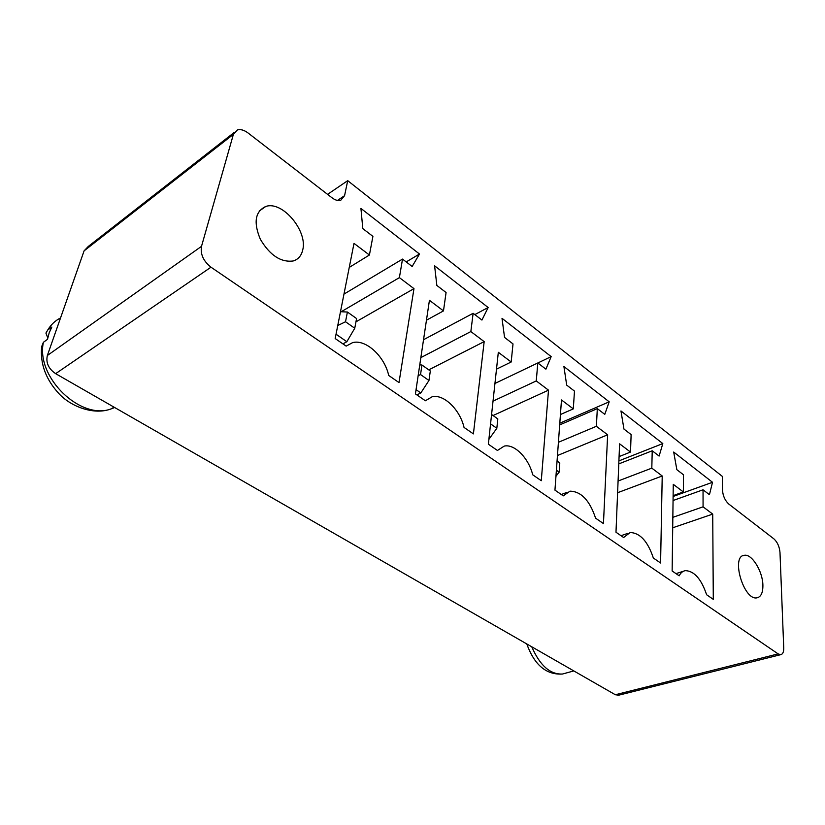 <?xml version="1.0" encoding="UTF-8"?>
<svg xmlns="http://www.w3.org/2000/svg" width="825" height="825" viewBox="0 0 825 825"><rect width="100%" height="100%" fill="white"/><g stroke="black" fill="none" stroke-linecap="round" stroke-linejoin="round"><path stroke-width="1.24" d="M234.259 132.412L88.275 246.458L84.088 250.862L47.355 355.503C45.736 362.691 48.5 368.744 55.657 373.663L615.337 694.743L618.709 695.186M210.983 267.197L778.13 653.895L780.656 654.679C782.77 654.246 783.802 651.998 783.74 647.945L779.986 552.389C779.429 546.604 777.408 542.107 773.922 538.89L728.774 504.044C725.02 500.589 722.927 495.928 722.483 490.05L722.329 476.376L347.717 180.665L344.572 195.68L340.684 200.351C338.095 201.022 335.198 200.166 331.99 197.773L248.036 132.959C244.128 130.051 240.591 129.051 237.404 129.948L233.392 134.362L201.506 246.345C200.227 254.182 203.393 261.123 210.983 267.197L55.657 373.663M362.804 228.608L360.927 208.416L419.492 254.028L412.149 266.485L402.517 259.091L399.393 277.633L413.975 288.637L399.001 382.573L388.709 375.468C384.594 356.307 365.826 338.941 352.574 342.643L346.16 346.118L335.177 338.549L354.007 243.375L369.414 255.007L372.91 236.373L362.804 228.608M511.18 362L513.006 343.912L504.549 337.415L502.002 318.306L551.172 356.606L545.913 369.167L537.817 362.959L536.26 380.933L548.501 390.163L541.283 480.707L532.713 474.798C528.701 458.174 514.573 443.716 504.261 446.088L497.434 450.471L488.359 444.201L498.321 352.296L511.18 362L496.485 369.157M488.153 307.519L481.934 320.059L473.127 313.294L470.848 331.557L484.172 341.622L473.406 433.888L464.042 427.433C459.958 409.623 443.778 393.834 432.114 396.784L425.38 400.764L415.418 393.896L429.433 300.3L443.479 310.901L446.077 292.524L436.848 285.44L434.6 265.805L488.153 307.519L474.829 314.603M712.717 514.109L713.295 599.352L706.613 594.743C701.363 579.109 694.32 571.065 685.462 570.632C682.791 571.044 680.697 572.777 679.181 575.819L672.138 570.972L673.272 484.337L683.358 491.948L683.492 474.787L676.851 469.683L673.695 452.048L712.511 482.285L709.438 494.701L703.044 489.792L703.075 506.828L712.717 514.109L672.705 527.783M623.628 537.508L615.986 532.238L619.606 443.829L630.506 452.059L631.125 434.579L623.947 429.072L620.957 410.963L662.815 443.582L659.113 456.07L652.224 450.78L651.812 468.136L662.217 475.984L660.588 563.001L653.348 558.009C647.8 541.375 640.066 532.878 630.166 532.527L623.628 537.508M561.485 399.96L573.303 408.88L574.478 391.091L566.692 385.12L563.908 366.527L609.201 401.816L604.777 414.356L597.321 408.633L596.382 426.298L607.643 434.796L603.446 523.586L595.588 518.162C589.669 500.393 581.14 491.401 569.993 491.164L563.258 495.866L554.947 490.132L561.485 399.96M327.577 194.36L347.717 180.665M406.209 261.927L419.492 254.028M349.253 267.413L369.414 255.007M343.973 294.102L402.517 259.091M341.199 311.747L399.393 277.633M355.957 321.843L413.975 288.637M537.848 362.979L551.172 356.606M494.938 383.47L537.817 362.959M493.041 415.542L548.501 390.163M493.02 401.136L536.26 380.933M423.524 339.725L473.127 313.294M420.843 357.627L470.848 331.557M428.783 369.868L484.172 341.622M426.453 320.193L443.479 310.901M672.839 517.347L703.075 506.828M673.066 500.528L703.044 489.792M673.118 496.475L712.511 482.285M673.128 495.639L683.358 491.948M619.09 456.596L630.506 452.059M617.605 492.711L662.217 475.984M618.09 481.016L651.812 468.136M618.791 463.897L652.224 450.78M618.905 460.886L662.815 443.582M560.423 414.532L573.303 408.88M559.793 423.215L609.201 401.816M557.452 455.534L607.643 434.796M558.412 442.293L596.382 426.298M559.68 424.906L597.321 408.633M762.898 585.296C762.785 571.426 751.864 553.658 744.346 555.297C730.61 555.988 743.676 600.683 756.907 597.847C760.959 596.96 762.96 592.773 762.898 585.296M302.672 250.171C308.045 231.237 282.377 200.434 265.733 206.487C255.131 211.54 253.327 222.472 260.349 239.271C269.899 255.307 280.83 262.546 293.153 260.978C298.124 259.483 301.3 255.874 302.672 250.171M81.675 388.596L99.155 398.619M561.186 663.671L571.106 669.364M60.545 317.934C55.172 320.667 50.913 324.689 47.757 330.021L51.851 327.03L49.17 332.857L47.499 339.333L43.395 342.303L41.642 346.686C40.043 363.866 45.88 379.593 59.163 393.876C70.929 406.56 94.05 415.594 111.396 408.777L114.685 407.529M336.033 334.218L346.851 341.705L342.942 343.901M416.058 389.637L420.822 392.948L416.883 394.907M47.757 330.021L45.922 333.073L47.778 337.868M340.488 311.706L347.407 312.036L356.575 318.553L354.75 328.247L346.851 341.705M347.407 312.036L345.52 321.75L337.755 325.545M345.52 321.75L354.75 328.247M490.566 423.864L496.825 428.278L488.885 439.354M491.576 414.49L497.815 418.925L496.825 428.278M419.76 364.856L421.957 365.021L420.544 374.56L418.141 375.684M420.544 374.56L428.959 380.49L420.822 392.948M421.957 365.021L430.32 370.972L428.959 380.49M556.39 470.209L559.144 472.147L555.957 476.242M557.061 461.031L559.793 462.98L559.144 472.147M615.337 694.743L778.13 653.895M47.355 355.503L201.506 246.345M84.088 250.862L233.392 134.362M337.477 200.434L344.572 195.68M43.395 342.303C35.619 377.592 81.19 420.863 111.396 408.777L114.025 407.148M531.764 646.8C539.89 665.476 550.11 674.551 562.413 674.035L565.507 673.19M618.007 695.362L780.656 654.679M683.286 571.312L675.974 573.612M627.454 533.476L621.019 535.714M566.6 492.473L561.309 494.526M742.83 555.772L744.346 555.297M259.205 211.087L265.733 206.487M526.783 643.933C534.363 664.971 546.243 675.005 562.413 674.035L573.829 670.931M47.675 330.082L48.128 329.412"/></g></svg>
